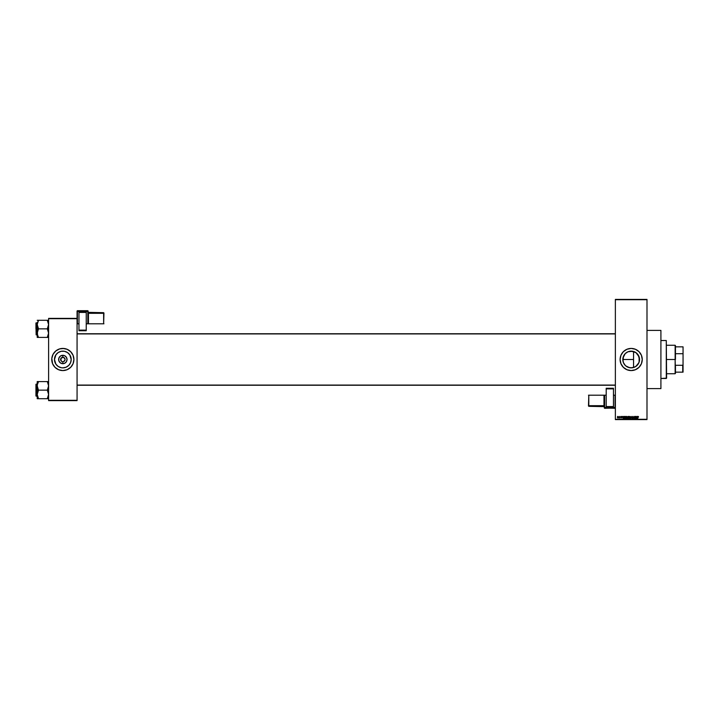 <?xml version="1.0" encoding="UTF-8"?>
<svg xmlns="http://www.w3.org/2000/svg" width="719" height="719" viewBox="0 0 719 719"><rect width="100%" height="100%" fill="white"/><g stroke="black" fill="none" stroke-linecap="round" stroke-linejoin="round"><path stroke-width="1.08" d="M61.6 357.658L60.791 358.655L62.832 357.289A2.211 2.211 0 0 0 60.621 359.5A2.211 2.211 0 0 0 62.832 361.711L62.832 363.697A4.197 4.197 0 0 1 58.634 359.5A4.197 4.197 0 0 1 62.832 355.303L62.832 357.289A2.211 2.211 0 0 1 65.052 359.5A2.211 2.211 0 0 1 62.832 361.711A2.211 2.211 0 0 1 60.621 359.5A2.211 2.211 0 0 1 62.832 357.289L62.832 355.303L64.44 355.617L66.328 357.163L67.038 359.5L66.328 361.837L64.44 363.383L62.014 363.616L59.866 362.466L58.715 360.318L58.949 357.891L60.504 356.004L62.832 355.303A4.197 4.197 0 0 1 67.038 359.5A4.197 4.197 0 0 1 62.832 363.697L62.832 361.711A2.211 2.211 0 0 0 65.052 359.5A2.211 2.211 0 0 0 62.832 357.289L63.119 357.307M61.268 361.064L61.987 361.549L60.791 360.345L61.268 361.064L60.791 358.655M623.813 363.463L625.269 365.414L623.454 362.709L622.816 359.5L622.978 361.145L623.463 356.282L622.978 357.855L625.26 353.586L627.984 351.771L631.183 351.142L635.964 352.643L639.11 356.858L639.11 362.16L636.989 365.522L634.796 367.041L631.183 367.858L627.966 367.22L631.183 367.858A8.358 8.358 0 0 1 622.816 359.5A8.358 8.358 0 0 1 631.183 351.142L627.966 351.78L632.648 351.267M632.648 367.733L631.183 367.858A8.358 8.358 0 0 0 639.542 359.5A8.358 8.358 0 0 0 631.183 351.142L635.83 352.544L638.13 354.853L639.542 359.5L638.903 362.7L635.83 366.456L632.81 367.706L629.547 367.706L625.872 365.962M622.978 361.145L623.463 362.718L622.978 361.145M624.227 354.853L623.813 355.546M631.183 348.427A11.073 11.073 0 0 0 620.111 359.5A11.073 11.073 0 0 0 631.183 370.573A11.073 11.073 0 0 1 620.111 359.5A11.073 11.073 0 0 1 631.183 348.427L635.416 349.272L639.011 351.672L641.411 355.267L642.247 359.5L641.411 363.733L639.011 367.328L635.416 369.728L631.183 370.573L626.941 369.728L623.355 367.328L620.955 363.733L620.111 359.5L620.955 355.267L623.355 351.672L626.941 349.272L631.183 348.427A11.073 11.073 0 0 1 642.247 359.5A11.073 11.073 0 0 1 631.183 370.573A11.073 11.073 0 0 0 642.247 359.5A11.073 11.073 0 0 0 631.183 348.427M646.992 388.602L660.914 388.602L660.914 330.398L646.992 330.398L660.914 330.398L660.914 388.602L646.992 388.602M64.458 351.294A8.358 8.358 0 0 0 61.205 351.294L64.467 351.294L67.478 352.544L69.788 354.853L71.199 359.5L70.561 362.7L68.745 365.414L66.031 367.229L62.832 367.858A8.358 8.358 0 0 1 54.473 359.5A8.358 8.358 0 0 1 62.832 351.142A8.358 8.358 0 0 1 71.199 359.5A8.358 8.358 0 0 1 62.832 367.858L61.205 367.706A8.358 8.358 0 0 0 64.458 367.706M61.196 351.303A8.358 8.358 0 0 0 55.884 354.853L58.185 352.544L61.205 351.294M55.875 354.853A8.358 8.358 0 0 0 55.875 364.147L55.749 363.949M61.205 367.706L58.185 366.456L55.884 364.147A8.358 8.358 0 0 0 61.196 367.697M62.832 348.427A11.073 11.073 0 0 1 73.904 359.5A11.073 11.073 0 0 1 62.832 370.573A11.073 11.073 0 0 0 73.904 359.5A11.073 11.073 0 0 0 62.832 348.427A11.073 11.073 0 0 0 51.768 359.5A11.073 11.073 0 0 0 62.832 370.573A11.073 11.073 0 0 1 51.768 359.5A11.073 11.073 0 0 1 62.832 348.427L67.074 349.272L70.66 351.672L73.059 355.267L73.904 359.5L73.059 363.733L70.66 367.328L67.074 369.728L62.832 370.573L58.599 369.728L55.004 367.328L52.604 363.733L51.813 358.413L53.071 354.278L55.812 350.944L59.623 348.904L63.919 348.481M65.007 359.931L63.676 361.549M64.881 358.655L63.263 357.325L64.674 358.269L65.052 359.5M615.365 299.724L615.365 419.276L646.992 419.276L646.992 299.724L615.365 299.724L646.992 299.41L615.365 299.41L615.365 419.59L646.992 419.59L646.992 299.724L615.365 299.724M619.329 418.072L619.562 416.427L619.562 418.036M620.91 417.676L621.405 417.64L620.785 416.553L621.638 416.921L620.874 416.777L621.602 417.514L620.973 418.036L620.686 417.604L621.405 417.604L620.659 416.921L621.153 418.072L621.602 417.613L620.856 416.876L621.638 416.921L621.144 416.4L621.638 416.921L620.856 416.876L621.602 417.613L621.153 418.072L620.659 416.921L621.144 416.4L621.629 416.867M623.634 416.427L623.238 418.647L622.384 416.427L623.463 417.092L622.384 416.427L623.022 418.647L623.849 416.427L623.238 418.647L622.591 416.427M625.611 417.694L626.375 418.674L625.602 417.532L626.635 416.454L626.95 418.35L626.186 418.647L625.683 418.072L626.339 416.4L625.602 417.532L626.375 418.674L626.959 416.75L626.375 418.674L625.8 416.741L626.375 416.4L627.157 417.505M629.682 416.4L630.455 417.308L629.952 418.611L629.17 418.422L628.918 417.326L629.682 416.4L628.909 417.532L629.682 418.674L630.266 416.75L629.682 418.674L629.107 416.741L629.682 416.4L630.464 417.505L629.682 418.674L629.107 416.741L629.682 416.4L630.464 417.505L630.266 416.75L630.464 417.505L630.266 416.75L629.161 416.669M637.825 418.647L637.618 417.137L638.077 416.4L638.517 417.092L637.861 416.795L637.825 418.647L637.69 416.661L637.618 418.647L637.852 416.822L638.517 417.092L638.391 416.562L638.517 417.092L637.825 417.119M637.205 416.427L636.809 418.647L635.956 416.427L637.034 417.092L635.956 416.427L636.594 418.647L637.42 416.427L636.809 418.647L636.162 416.427M635.524 416.427L635.722 418.647L634.661 416.867L634.455 418.647L634.455 416.427L635.524 418.197L634.455 416.427L634.455 418.647L634.661 416.867L635.722 418.647L635.722 416.427L635.506 418.647M632.477 418.027L633.25 418.063L632.217 417.047L632.981 416.409L633.511 417.146L632.873 416.661L632.423 417.128L633.448 418.179L632.936 418.674L632.316 418.26L633.25 418L632.217 417.047L633.187 417.829L632.873 418.413L632.271 418.009L632.882 418.674L633.448 418.063L632.414 417.038L633.511 417.146L632.846 416.4L633.511 417.146L632.414 417.038L633.448 418.063L632.882 418.674L632.271 418.009L633.25 418.063L632.217 417.047L632.846 416.4L633.511 417.146L632.846 416.4L633.511 417.146L632.846 416.4L633.511 417.146L632.846 416.4L633.511 417.146L632.846 416.4L632.217 417.047L632.846 416.4M631.255 417.038L630.599 418.647L631.228 416.427L632.019 418.647L631.336 416.687L630.599 418.647L631.336 416.687L632.019 418.647L631.381 416.867M627.444 418.018L627.993 418.647L627.417 416.831L628.622 416.427L628.622 418.647L627.48 418.305L627.381 417.083L627.444 418.09L628.622 418.647L628.622 416.427L628.002 416.427L628.622 416.427L628.622 418.647L627.444 418.09L628.002 416.427M624.586 418.638L624.047 416.957L625.314 416.427L625.314 418.647L624.362 418.575L623.966 417.703L624.434 418.602L625.314 418.647L625.314 416.427L624.721 416.427L625.314 416.427L625.314 418.647M617.351 417.254L617.684 416.454L618.394 416.75L618.052 418.054L617.351 417.317L617.909 418.072L618.475 417.236L617.909 416.4L618.475 417.236L617.873 418.072L617.351 417.254L617.909 416.4L618.475 417.236L617.909 418.072L617.351 417.254L617.909 416.4L618.475 417.236L617.909 418.072L617.351 417.254L617.909 416.4L618.475 417.236L617.909 418.072L618.475 417.236L617.909 416.4L618.475 417.236L617.909 416.4L617.351 417.254M48.604 318.382L77.068 318.382L48.604 318.697L48.604 400.303L77.068 400.303L77.068 318.382L48.604 318.382M62.832 370.573L61.744 370.519M48.604 400.618L77.068 400.618L77.068 318.697L48.604 318.697L48.604 400.618L77.068 400.303L48.604 400.618M73.85 358.413L73.689 357.343M70.66 351.672L69.86 350.944M51.813 360.587L51.975 361.657M55.004 367.328L55.812 368.056M55.884 364.147L54.473 359.5L55.884 354.853L55.111 356.3M64.467 367.697A8.358 8.358 0 0 0 66.031 367.229M66.04 367.22A8.358 8.358 0 0 0 66.04 351.78M67.478 352.544L66.031 351.771A8.358 8.358 0 0 0 64.467 351.303M69.788 364.147L70.561 362.7M58.185 366.456L59.632 367.229M63.263 357.325L64.063 357.658M615.365 419.59L646.992 419.276L615.365 419.59M633.547 367.517L633.547 359.5L622.816 359.5L633.547 359.5L633.547 351.483L633.547 367.517L632.369 367.777L634.562 367.148M634.796 367.041L635.884 366.411M638.023 364.308L638.58 363.392M639.407 357.99L639.407 361.01M638.993 356.525L638.023 354.701M635.893 352.589L634.562 351.852M627.22 352.13L627.966 351.78M623.463 356.282L623.706 355.743M622.816 359.5L622.978 357.855M624.236 364.156L624.721 364.812M627.975 367.22L627.229 366.87M640.944 364.722L641.411 363.733M641.77 356.282L641.411 355.267M621.423 354.278L620.955 355.267M620.587 362.718L620.955 363.733M626.537 366.456L625.269 365.414M636.989 353.487L636.495 353.047M639.389 357.891L638.589 355.617M636.486 365.962L636.989 365.522M632.208 418.323L632.873 418.323M638.032 416.661L638.31 417.119L637.852 416.822M638.077 416.4L637.618 417.137L638.391 416.562M636.782 417.991L636.971 417.353L636.683 418.413L636.405 417.353L636.971 417.353L636.405 417.353L636.576 417.955M634.661 418.647L634.67 416.427M632.828 416.661L632.414 417.038L632.828 416.661L632.414 417.038L632.828 416.661L632.414 417.038L632.828 416.661L633.304 417.173L632.414 417.038L633.448 418.063L632.882 418.674L632.271 418.009M632.585 417.335L633.448 418.063L632.882 418.674L633.448 418.063M632.477 417.982L633.25 418.063L632.477 417.982L632.873 418.413M632.765 417.658L632.217 417.047M631.228 416.427L630.599 418.647L631.228 416.427M629.736 418.674L628.909 417.532M630.024 418.278L629.691 416.661L630.257 417.505L629.691 416.661L629.134 417.793L629.682 418.413L629.197 418.045L629.682 418.413L630.257 417.505L629.97 418.323M629.61 416.661L629.107 417.541L629.61 416.661M629.952 416.741L629.107 417.541M629.197 418.045L629.718 418.413M630.257 417.362L630.006 416.786M627.444 418.09L627.39 417.164M627.633 417.64L627.381 417.083M627.597 416.966L628.02 417.46M627.786 416.714L628.424 416.687L627.588 417.074M627.948 418.377L628.424 418.386L627.831 417.748L627.912 418.377M628.047 417.721L628.424 418.386L628.424 417.721L627.642 418.054M628.424 416.687L628.424 417.46L628.424 416.687M625.827 418.368L625.62 417.82M625.602 417.532L626.375 416.4L625.8 416.741L626.959 416.75M626.339 418.413L626.95 417.505L626.375 418.413L625.8 417.541L626.384 416.661L625.8 417.541M626.716 418.278L626.348 416.661M626.95 417.362L626.384 416.661M624.748 418.647L623.966 417.55L624.721 416.427M624.434 418.602L623.966 417.55M623.966 417.371L624.11 416.804M624.712 416.687L624.164 417.667L624.757 418.386M624.317 416.867L624.164 417.55M625.117 416.687L625.117 418.386L625.117 416.687M623.211 417.991L623.4 417.353L623.211 417.991M622.834 417.353L623.4 417.353L622.834 417.353M621.045 417.82L620.659 416.921L621.144 416.4L621.638 416.921M620.856 416.849L621.602 417.613L621.153 418.072L620.686 417.604M620.91 417.029L621.602 417.613L621.153 418.072L621.602 417.613L621.153 418.072L621.602 417.613L620.91 417.029M620.659 416.921L621.108 417.415L620.659 416.921L621.108 417.415L620.659 416.921L621.288 416.418M619.562 416.427L619.562 417.263M617.81 416.652L617.549 417.236L617.918 417.838L617.909 416.634L617.549 417.236L617.918 417.838L617.909 416.634L617.549 417.236L617.918 417.838L617.909 416.634L617.549 417.236L618.205 417.613L617.909 416.634L617.918 417.838L617.909 416.634L617.549 417.236M617.909 416.634L618.268 417.236L617.855 416.634M63.649 355.384L62.014 355.384M59.866 356.534L59.344 357.163M59.866 362.466L60.504 362.996M62.014 363.616L63.649 363.616M65.806 362.466L66.328 361.837M65.806 356.534L65.168 356.004M666.288 340.527L666.603 378.158L660.914 378.473L666.288 378.473L666.288 340.527L660.914 340.527L666.288 340.527L666.603 378.158L666.288 340.527M37.217 384.135L36.139 384.135L36.139 396.16L35.95 384.323L35.95 390.147L36.139 384.135L36.139 390.147L37.217 390.147L37.217 394.425L38.484 390.246L37.217 385.869L37.217 390.147L38.484 390.147L37.307 386.966L37.307 384.791L38.484 381.591L47.337 381.591L48.604 385.869L47.337 390.147L38.484 390.147L47.337 390.147L48.604 394.425L47.337 398.703L38.484 398.703L37.217 394.425L38.484 390.147L37.217 390.147L37.217 398.703L48.604 398.703L47.337 398.703L48.506 395.522M38.484 398.703L37.972 398.703L38.484 398.605L37.307 395.522M47.885 382.769L48.604 385.869L47.337 390.246L48.604 394.425L47.337 398.605M47.849 381.591L48.604 381.591L47.337 381.591L48.254 381.591L47.337 381.69L48.506 384.773M38.484 381.69L37.307 384.782L38.484 381.591L37.217 381.591L37.972 381.591L37.217 381.591L37.217 390.147L36.139 390.147L36.139 396.16L35.95 384.44M47.337 381.591L37.217 381.591L37.307 384.791M35.95 390.147L35.95 395.962L35.95 390.147M37.217 398.703L37.217 394.425L37.936 397.535M37.936 382.76L37.307 384.773M615.365 385.249L77.068 385.249L615.365 385.249M77.068 333.751L615.365 333.751L77.068 333.751M675.456 346.846L675.456 353.703L675.456 346.846L682.735 346.846L675.456 346.846M675.456 359.5L675.456 353.703L675.456 359.5M666.603 345.264L675.141 345.264L675.141 359.5L675.456 345.587M666.603 359.5L675.141 359.5L666.603 359.5M675.456 372.154L675.456 365.297L675.456 372.154L683.05 372.154L683.05 364.488L682.735 365.297L675.456 365.297L682.735 365.297L682.735 372.154L683.05 364.488L683.05 372.154L675.456 372.154M666.603 373.736L675.141 373.736L675.141 359.5L675.456 373.413M683.05 346.846L683.05 364.488L683.05 346.846M675.456 353.703L682.735 353.703L675.456 353.703M47.885 321.474L48.604 324.575L47.337 328.853L48.604 328.853L47.337 328.951L48.604 333.131L47.337 337.31L48.506 334.227M37.217 322.84L36.139 322.84L36.139 328.853L37.217 328.853L37.568 335.27L37.307 332.052L38.484 328.853L47.337 328.853L38.484 328.853L37.217 324.575L37.217 328.853L36.139 328.853L36.139 334.865L35.95 323.146M36.139 328.853L36.139 334.865L36.139 328.853M37.307 323.496L37.217 337.409L37.972 337.409L37.217 337.409L37.217 333.131L38.484 328.754L37.217 324.575L38.484 320.297L37.217 320.297L47.337 320.297L38.484 320.297L37.307 323.478M37.972 337.409L47.337 337.409L47.849 336.312L47.337 337.409L38.484 337.409L37.307 334.227M48.604 320.297L47.337 320.297L48.254 320.297L47.337 320.395L48.604 324.575L47.337 328.754L48.506 332.034L48.515 334.209L47.337 337.31M47.337 337.409L48.604 337.409L47.337 337.409M35.95 328.853L35.95 323.038L35.95 328.853M37.936 336.24L38.484 337.409M47.337 320.297L48.506 323.478M48.254 396.564L48.506 395.513M37.307 395.504L37.568 396.564M37.972 382.688L37.568 383.721M48.254 383.73L48.506 384.782M37.307 334.209L37.568 335.27M38.484 320.395L37.568 322.427M48.254 335.27L48.506 334.218M48.254 322.436L48.506 323.487M88.131 323.793L88.131 311.012L77.382 311.165L77.382 310.698L88.131 311.012L88.131 311.489L77.382 311.498L77.382 323.793L77.382 311.498L87.817 311.498L87.817 323.793L87.817 311.165L88.131 323.793M86.235 312.172L78.964 312.172L86.235 312.423L86.235 330.129L86.235 312.423L78.964 312.423L78.964 330.129L78.964 312.172L86.235 312.172M86.235 330.74L86.235 330.129L78.964 330.129L78.964 330.74L86.235 330.74L86.235 330.129L78.964 330.129L78.964 330.74L86.235 330.74M77.068 311.012L77.068 318.382L77.382 310.698L87.817 310.698L87.817 311.498L77.068 311.489L77.382 310.698L88.131 311.012M88.131 312.361L103.635 312.675L88.131 312.361L88.131 313.322L103.635 312.99L88.455 312.99L88.455 323.793L88.455 313.313L103.635 313.313L88.455 312.675L103.635 312.675L103.635 323.793L103.949 312.99M604.302 395.207L604.302 407.988L615.051 407.835L615.051 408.302L604.302 407.988L604.302 407.511L615.051 407.502L615.051 395.207L615.051 407.502L604.616 407.502L604.616 395.207L604.616 407.835L604.302 395.207M606.198 406.828L613.469 406.828L606.198 406.577L606.198 388.871L606.198 406.577L613.469 406.577L613.469 388.871L613.469 406.828L606.198 406.828M606.198 388.26L606.198 388.871L613.469 388.871L613.469 388.26L606.198 388.26L606.198 388.871L613.469 388.871L613.469 388.26L606.198 388.26M604.302 406.639L588.798 406.325L604.302 406.639L604.302 405.678L588.798 406.01L603.978 406.01L603.978 395.207L603.978 405.687L588.798 405.687L603.978 406.325L588.798 406.325L588.798 395.207L588.484 406.01M615.365 407.988L604.616 408.302L604.616 407.502L615.051 407.835L615.051 408.302L604.302 407.988M37.217 396.16L36.139 396.16M588.484 395.207L606.198 395.207M613.469 395.207L615.365 395.207M77.068 385.087L615.365 385.087M103.949 323.793L86.235 323.793M78.964 323.793L77.068 323.793M615.365 333.913L77.068 333.913M37.217 334.865L36.139 334.865"/></g></svg>
